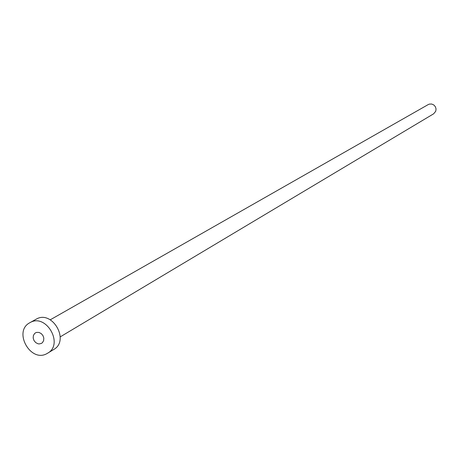 <?xml version="1.0" encoding="UTF-8"?>
<svg xmlns="http://www.w3.org/2000/svg" width="459" height="459" viewBox="0 0 459 459"><rect width="100%" height="100%" fill="white"/><g stroke="black" fill="none" stroke-linecap="round" stroke-linejoin="round"><path stroke-width="0.69" d="M41.402 343.418L42.463 342.621L43.634 340.601L43.812 338.094L42.957 335.592L41.241 333.578L38.992 332.442L36.645 332.402L35.584 332.804L34.568 333.561L33.375 335.569L33.18 338.076L34.023 340.584L35.733 342.615L37.982 343.762L39.176 343.934L41.402 343.418M428.138 104.623L429.372 104.101L431.649 104.015L433.772 104.933L435.344 106.683L436.05 108.921L435.757 111.221L433.623 113.821L60.232 336.872M35.888 319.349L36.186 319.183C52.171 309.504 70.107 340.607 53.686 349.529L46.973 353.579C30.575 363.178 12.869 331.272 29.858 322.717L30.007 322.637C46.078 312.906 64.145 344.239 47.638 353.206M428.23 104.572L50.278 319.797M36.037 319.263L29.858 322.717"/></g></svg>
